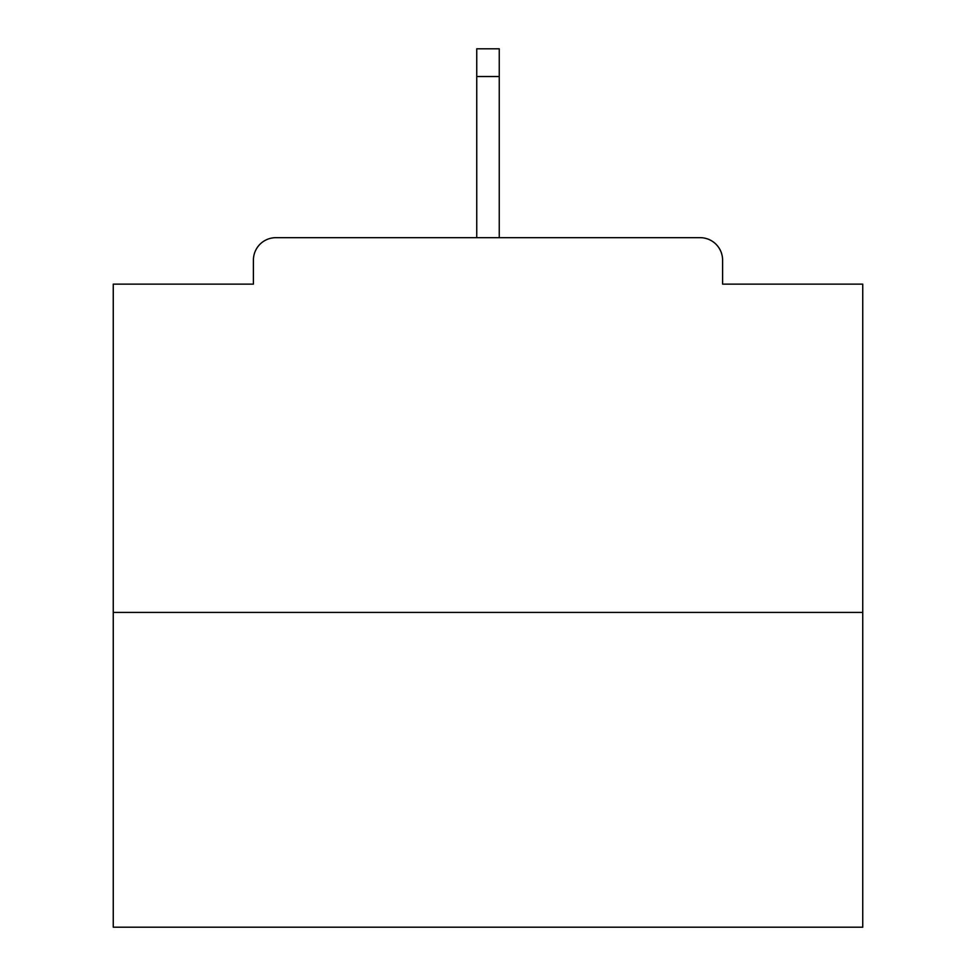 <?xml version="1.0" encoding="UTF-8"?>
<svg xmlns="http://www.w3.org/2000/svg" width="976" height="976" viewBox="0 0 976 976"><rect width="100%" height="100%" fill="white"/><g stroke="black" fill="none" stroke-linecap="round" stroke-linejoin="round"><path stroke-width="1.46" d="M722.594 284.138L722.594 260.153L722.594 284.138L862.747 284.138L862.747 927.2L113.253 927.2L113.253 284.138L253.406 284.138L253.406 260.153L253.406 284.138M862.747 612.416L113.253 612.416M722.594 260.153A22.485 22.485 0 0 0 700.109 237.668L275.891 237.668A22.485 22.485 0 0 0 253.406 260.153M700.109 237.668L604.925 237.668M371.075 237.668L275.891 237.668M499.248 76.531L476.752 76.531L476.752 48.8L499.248 48.8L499.248 237.668M476.752 76.531L476.752 237.668"/></g></svg>
